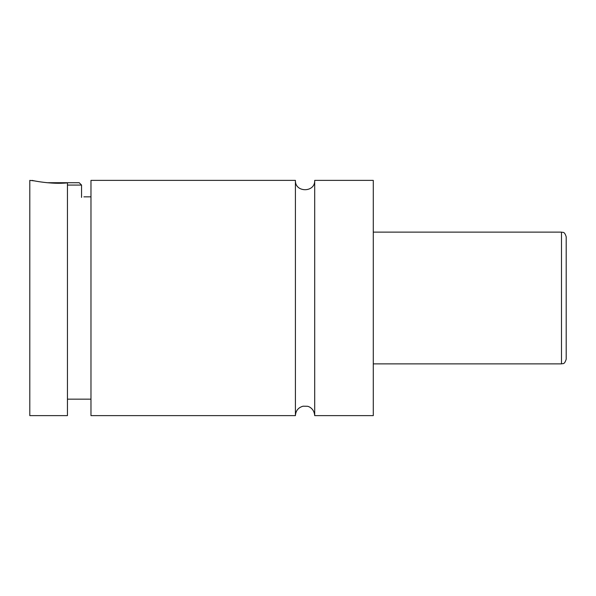 <?xml version="1.0" encoding="UTF-8"?>
<svg xmlns="http://www.w3.org/2000/svg" width="596" height="596" viewBox="0 0 596 596"><rect width="100%" height="100%" fill="white"/><g stroke="black" fill="none" stroke-linecap="round" stroke-linejoin="round"><path stroke-width="0.89" d="M295.415 415.628C295.743 410.689 298.298 407.545 303.066 406.196L307.417 406.278C309.384 406.509 314.256 409.057 314.703 415.628L314.703 180.372C315.299 192.813 294.819 192.813 295.415 180.372L90.972 180.372L90.972 415.628L295.415 415.628L295.415 180.372M47.002 182.719L79.208 182.719L81.555 185.073L67.445 185.073M81.555 185.073L81.555 197.41M32.154 180.372C31.476 180.402 51.338 184.626 67.445 182.868L67.445 415.628L29.8 415.628L29.8 180.372L34.963 180.953M67.445 199.749C88.99 196.203 88.99 196.203 67.445 199.749M566.2 298L566.2 359.172C564.337 365.139 562.818 363.195 561.492 363.873L561.492 232.127C562.818 232.805 564.337 230.861 566.2 236.828L566.2 298M314.703 415.628L373.282 415.628L373.282 180.372L314.703 180.372M561.492 232.127L373.282 232.127M561.492 363.873L373.282 363.873M90.972 196.836L83.909 196.836M90.972 399.164L67.445 399.164"/></g></svg>
